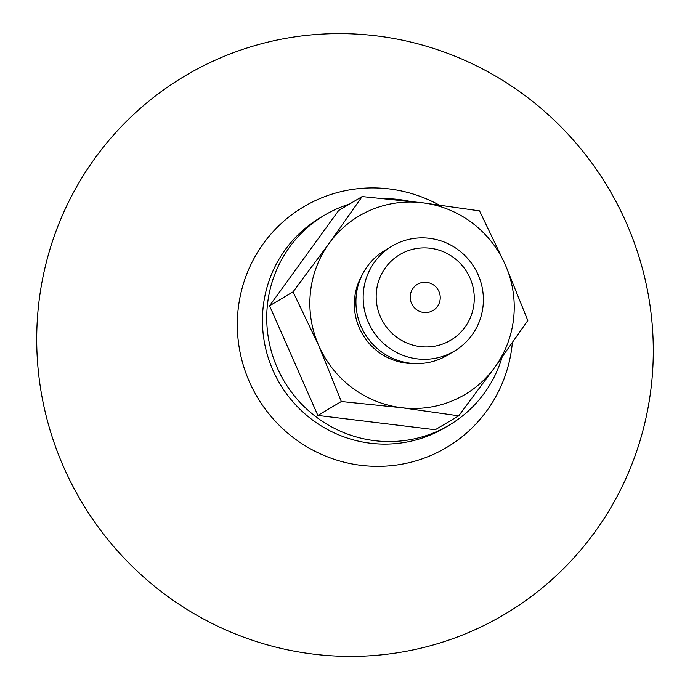 <?xml version="1.0" encoding="UTF-8"?>
<svg xmlns="http://www.w3.org/2000/svg" width="690" height="690" viewBox="0 0 690 690"><rect width="100%" height="100%" fill="white"/><g stroke="black" fill="none" stroke-linecap="round" stroke-linejoin="round"><path stroke-width="1.03" d="M458.712 415.829L401.64 407.712L341.334 401.511L318.806 345.742L293.043 291.879L329.208 243.268L362.147 196.564L422.453 202.765L479.533 210.881L505.287 264.736L527.816 320.514L494.885 367.209L458.712 415.829L435.243 429.749L317.857 415.432L341.334 401.511M494.885 367.209A103.776 101.628 -120.7 0 1 401.64 407.712A103.776 101.628 -120.7 0 1 318.806 345.742A103.776 101.628 -120.7 0 1 329.208 243.268A103.776 101.628 -120.7 0 1 422.453 202.765A103.776 101.628 -120.7 0 1 505.287 264.736A103.776 101.628 -120.7 0 1 494.885 367.209M410.283 295.596A15.258 14.947 -120.7 0 1 438.081 289.8A15.258 14.947 -120.7 0 1 417.191 310.095A15.258 14.947 -120.7 0 1 410.283 295.596M38.312 307.602A313.07 306.584 -120.7 0 1 525.539 95.979A313.07 306.584 -120.7 0 1 471.149 631.428A313.07 306.584 -120.7 0 1 38.312 307.602M349.554 204.033A122.087 119.56 59.3 0 0 324.68 215.108A122.087 119.56 59.3 0 0 267.358 305.532A122.087 119.56 59.3 0 0 322.67 421.53A122.087 119.56 59.3 0 0 449.233 425.126A122.087 119.56 59.3 0 0 502.096 357.204M409.213 201.213A122.087 119.56 59.3 0 0 385.098 198.677M376.43 291.473A49.809 48.783 -120.7 0 1 453.951 257.801A49.809 48.783 -120.7 0 1 445.3 342.99A49.809 48.783 -120.7 0 1 376.43 291.473M454.408 351.089L447.172 355.376A61.048 59.78 -120.7 0 1 383.899 353.573A61.048 59.78 -120.7 0 1 356.238 295.579A61.048 59.78 -120.7 0 1 384.899 250.367L392.136 246.071A61.048 59.78 -120.7 0 1 474.694 268.082A61.048 59.78 -120.7 0 1 454.408 351.089A61.048 59.78 -120.7 0 1 391.127 349.287A61.048 59.78 -120.7 0 1 363.475 291.284A61.048 59.78 -120.7 0 1 392.136 246.071M293.043 291.879L269.574 305.799L317.857 415.432M362.147 196.564L338.678 210.484L269.574 305.799M512.368 342.732A139.966 137.069 -120.7 0 1 361.663 465.405A139.966 137.069 -120.7 0 1 238.033 310.397A139.966 137.069 -120.7 0 1 438.84 204.861M449.233 425.126L444.938 427.679A122.087 119.56 -120.7 0 1 318.375 424.074A122.087 119.56 -120.7 0 1 263.062 308.076A122.087 119.56 -120.7 0 1 320.384 217.652L324.68 215.108M414.207 363.518A58.607 57.391 -120.7 0 1 354.643 298.235A58.607 57.391 -120.7 0 1 361.94 275.396"/></g></svg>
